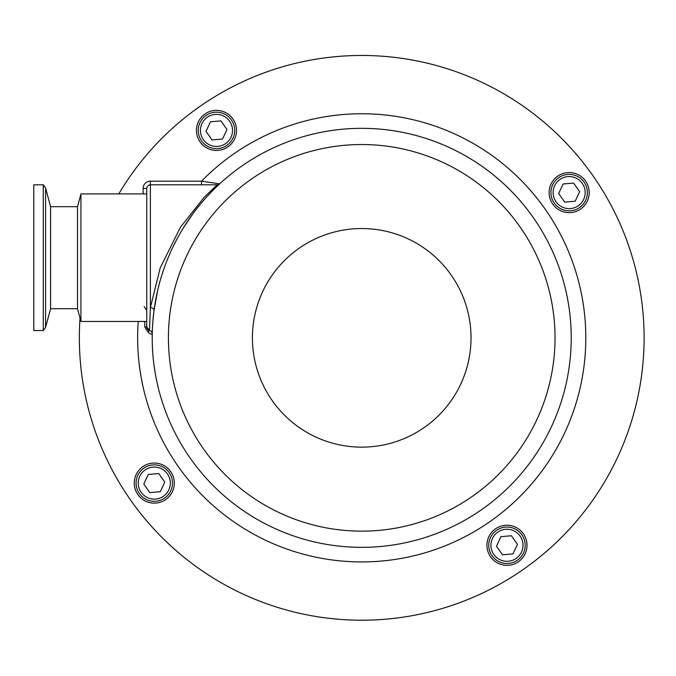 <?xml version="1.0" encoding="UTF-8"?>
<svg xmlns="http://www.w3.org/2000/svg" width="676" height="676" viewBox="0 0 676 676"><rect width="100%" height="100%" fill="white"/><g stroke="black" fill="none" stroke-linecap="round" stroke-linejoin="round"><path stroke-width="1.01" d="M139.366 493.539A18.218 18.218 0 0 0 170.8 490.793A18.218 18.218 0 0 0 152.7 464.944A18.218 18.218 0 0 0 139.366 493.539L139.366 493.539M149.844 492.627L143.811 484.008L148.255 474.476L158.733 473.555L164.767 482.174L160.322 491.705L149.844 492.627M201.549 140.861A18.218 18.218 0 0 0 232.992 138.107A18.218 18.218 0 0 0 214.892 112.258A18.218 18.218 0 0 0 201.549 140.861M212.036 139.94L206.003 131.33L210.447 121.79L220.925 120.877L226.959 129.496L222.514 139.028L212.036 139.94M492.043 555.723A18.218 18.218 0 0 0 523.477 552.976A18.218 18.218 0 0 0 505.386 527.128A18.218 18.218 0 0 0 492.043 555.723M502.522 554.81L496.488 546.191L500.941 536.659L511.419 535.747L517.444 544.357L513 553.889L502.522 554.81M554.236 203.045A18.218 18.218 0 0 0 585.669 200.299A18.218 18.218 0 0 0 567.57 174.45A18.218 18.218 0 0 0 554.236 203.045M564.713 202.132L558.68 193.513L563.125 183.982L573.603 183.061L579.636 191.68L575.192 201.211L564.713 202.132M43.272 257.683L43.272 184.81L45.579 187.987L45.579 327.387L43.272 330.556L43.272 257.683M50.59 206.67L77.52 206.67L77.52 308.695L50.59 308.695L50.59 206.67L45.579 187.987M77.52 206.67L80.943 193.919L80.943 321.446L77.52 308.695M43.272 330.556L33.8 330.556L33.8 184.81L43.272 184.81M130.409 499.809A282.382 282.382 0 0 1 80.038 318.075M152.261 342.073A209.509 209.509 0 0 1 466.474 156.401A209.509 209.509 0 0 1 466.474 519.278A209.509 209.509 0 0 1 152.252 334.045L152.261 333.758M252.418 337.839A109.309 109.309 0 0 1 416.374 243.183A109.309 109.309 0 0 1 416.374 432.505A109.309 109.309 0 0 1 252.418 337.839M118.773 193.919A282.382 282.382 0 0 1 579.391 157.956A282.382 282.382 0 0 1 457.314 603.55A282.382 282.382 0 0 1 79.346 337.839M154.289 463.052A20.043 20.043 0 0 1 171.645 493.108A20.043 20.043 0 0 1 136.932 493.108A20.043 20.043 0 0 1 154.289 463.052M486.931 545.278A20.043 20.043 0 0 1 516.988 527.922A20.043 20.043 0 0 1 516.988 562.635A20.043 20.043 0 0 1 486.931 545.278M569.158 212.636A20.043 20.043 0 0 1 551.802 182.579A20.043 20.043 0 0 1 586.514 182.579A20.043 20.043 0 0 1 569.158 212.636M236.515 130.409A20.043 20.043 0 0 1 206.459 147.765A20.043 20.043 0 0 1 206.459 113.053A20.043 20.043 0 0 1 236.515 130.409M152.937 320.492L154.01 310.512A3.642 2.484 -172.5 0 0 150.393 307.538L150.393 184.81A3.642 3.642 0 0 0 146.751 188.452A3.642 3.642 0 0 1 150.393 184.81L217.207 184.81L204.084 197.384L180.357 227.381L160.195 267.907L150.393 307.538L149.506 330.446L146.751 326.914A3.642 3.642 0 0 0 149.506 330.446A3.642 3.642 0 0 1 152.252 334.045C150.249 334.772 147.782 332.423 144.833 326.998L144.715 321.446M146.751 310.368L144.174 306.608M218.365 185.063L219.675 183.847L201.516 181.168L150.393 181.168A7.284 7.284 0 0 0 143.109 188.452L146.751 188.452A3.642 3.642 0 0 1 150.393 184.81A3.642 3.642 0 0 0 146.751 188.452L146.751 326.914L144.833 326.998M154.01 310.512L157.643 290.46M159.68 282.407L160.77 278.596M168.848 256.043L170.014 253.339M172.912 247.044L177.695 237.707M183.475 227.744L192.956 213.709M201.507 202.842L205.149 198.634M207.549 195.989L210.312 193.04M213.405 189.871L217.41 185.959M152.269 333.302L152.362 330.049M152.421 328.646L152.852 321.556M138.242 321.446A224.077 224.077 0 0 0 409.901 556.686A224.077 224.077 0 0 0 557.658 229.113A224.077 224.077 0 0 0 201.516 181.168L201.516 184.81M219.675 183.847A3.642 3.642 0 0 1 217.207 184.81A3.642 3.642 0 0 0 219.675 183.847A3.642 3.642 0 0 1 219.666 183.855L219.32 184.176M148.712 330.142A213.151 213.151 0 0 0 148.636 332.719M141.157 492.289A16.03 16.03 0 0 1 152.894 467.116A16.03 16.03 0 0 1 168.823 489.863A16.03 16.03 0 0 1 141.157 492.289M203.341 139.602A16.03 16.03 0 0 1 215.078 114.438A16.03 16.03 0 0 1 231.006 137.186A16.03 16.03 0 0 1 203.341 139.602M493.835 554.472A16.03 16.03 0 0 1 505.572 529.308A16.03 16.03 0 0 1 521.5 552.055A16.03 16.03 0 0 1 493.835 554.472M556.027 201.794A16.03 16.03 0 0 1 567.764 176.622A16.03 16.03 0 0 1 583.684 199.369A16.03 16.03 0 0 1 556.027 201.794M168.417 337.839A193.302 193.302 0 0 1 458.379 170.436A193.302 193.302 0 0 1 458.379 505.251A193.302 193.302 0 0 1 168.417 337.839M143.109 188.452L143.109 193.919M149.506 330.446A3.642 3.642 0 0 1 152.252 334.045M150.393 181.168L150.393 184.81M50.59 308.695L45.579 327.387M146.751 193.919L80.943 193.919M146.751 321.446L80.943 321.446"/></g></svg>
